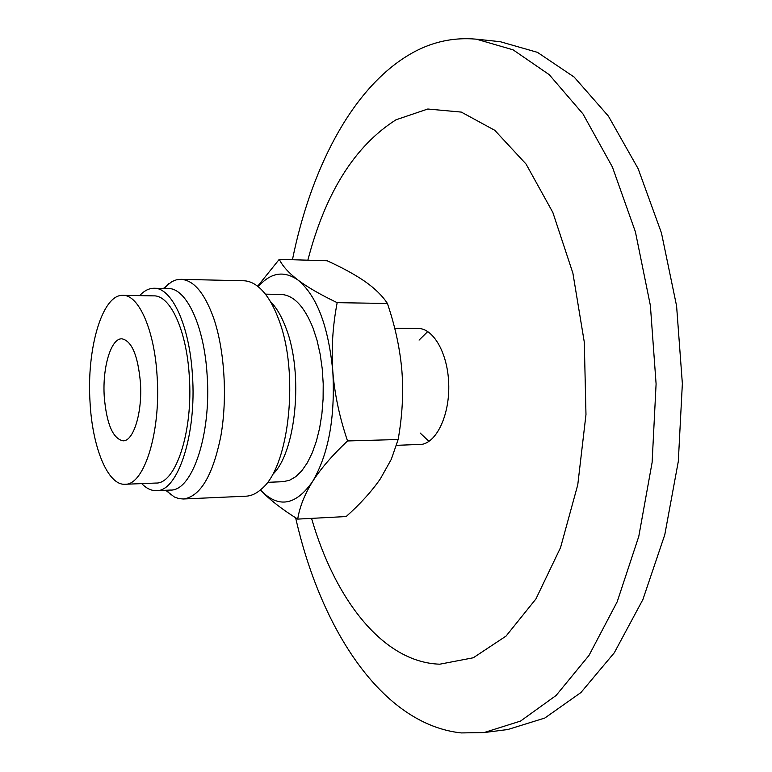<?xml version="1.0" encoding="UTF-8"?>
<svg xmlns="http://www.w3.org/2000/svg" width="772" height="772" viewBox="0 0 772 772"><rect width="100%" height="100%" fill="white"/><g stroke="black" fill="none" stroke-linecap="round" stroke-linejoin="round"><path stroke-width="1.16" d="M427.756 331.545L419.08 340.085M420.113 432.995L428.962 441.343M394.695 328.254L418.086 328.447C433.372 328.254 447.731 353.18 448.715 383.52C449.883 413.831 437.348 441.545 422.101 444.334L396.509 445.338M295.657 517.809C320.698 628.987 382.034 724.541 461.299 732.927L484.025 732.57L520.492 721.106L556.091 695.476L588.978 655.447L617.195 601.784L638.782 536.415L652.118 462.428L656.094 383.925L650.381 305.529L635.414 231.861L612.389 166.974L582.995 113.947L549.22 74.662L513.071 49.823L476.363 39.169C451.437 36.95 428.026 42.759 406.111 56.607C350.16 91.8 310.412 170.853 292.443 259.739M484.025 732.57L507.802 729.521L544.82 718.037L580.94 692.523L614.3 652.765L642.902 599.526L664.788 534.716L678.308 461.405L682.361 383.636L676.59 305.973L661.459 232.98L638.135 168.672L608.365 116.07L574.136 77.055L537.466 52.351L500.208 41.688L476.363 39.169M311.55 518.369C334.98 599.448 383.066 662.453 439.789 664.19L473.294 657.773L506.056 636.08L535.913 598.966L560.54 547.628L577.774 484.758L585.977 414.545L584.298 342.17L572.882 273.124L552.848 212.464L526.06 164.06L494.775 130.314L461.318 112.094L427.804 109.016L395.988 119.795C354.773 145.966 325.388 192.768 307.854 260.193M104.249 396.557C102.309 367.54 110.956 338.165 121.889 338.812C131.751 340.809 137.927 355.448 140.436 382.719C142.502 412.47 133.498 441.478 123.018 440.841C112.808 438.602 106.555 423.847 104.249 396.557M157.112 376.34C161.03 431.992 144.084 485.434 124.996 484.266C107.655 485.434 92.273 446.998 90.025 401.99C86.522 348.886 102.242 294.161 122.912 295.348C138.69 294.643 154.525 330.136 157.112 376.34M122.912 295.348L153.86 295.879C170.236 295.203 186.631 330.368 189.285 376.118C193.318 431.21 175.726 484.16 155.925 483.05L124.996 484.266M139.645 295.637C144.219 290.687 149.054 288.236 154.139 288.265C171.789 287.551 189.536 325.456 192.421 374.97C196.812 434.646 177.734 491.851 156.378 490.654C151.293 490.799 146.41 488.454 141.72 483.61M154.139 288.265L168.238 288.545C186.168 287.84 204.194 325.591 207.108 374.874C211.547 434.269 192.16 491.233 170.467 490.066L156.378 490.654M163.452 288.448L171.963 281.539L176.383 279.84L180.889 279.339C193.733 280.033 204.715 293.128 213.825 318.604C224.623 350.459 227.547 398.188 220.84 436.141C212.744 475.784 200.237 496.734 183.321 498.992L178.805 498.587L174.347 496.985L165.681 490.268M180.889 279.339L243.547 280.757C248.999 280.883 254.345 283.256 259.575 287.869C266.948 294.489 273.298 304.969 278.624 319.29C299.468 372.152 289.461 466.317 261.795 488.724C256.661 493.453 251.373 495.942 245.93 496.193L183.321 498.992M270.393 301.534C276.415 307.488 281.616 316.327 285.987 328.052C303.869 373.368 295.975 453.26 272.304 474.819M265.385 294.142L280.989 294.431C293.611 295.058 304.322 306.339 313.133 328.264L317.109 340.606L320.168 354.232L322.233 368.775L323.217 383.858L323.101 399.056L321.895 413.946L319.627 428.122L316.375 441.208L312.235 452.865L307.333 462.804L301.804 470.785L295.811 476.652L289.51 480.3L283.063 481.689L267.459 482.326M337.171 302.663C332.713 325.919 331.265 348.867 332.819 371.515C334.614 394.154 339.526 417.305 347.545 440.957C332.336 455.268 320.67 468.807 312.544 481.574C304.641 494.35 299.69 506.857 297.702 519.102L346.174 516.545C360.331 503.884 371.737 491.301 380.384 478.794L391.298 459.321L398.14 439.519C402.318 415.983 403.573 393.18 401.913 371.11C400.137 350.044 395.689 328.66 388.567 306.966L387.428 303.473C382.401 295.811 374.98 288.525 365.166 281.606C355.139 274.678 342.459 267.73 327.116 260.762L279.261 259.344C282.533 266.07 288.776 272.97 297.982 280.053C307.391 287.126 320.457 294.663 337.171 302.663L387.428 303.473M257.636 286.248L279.261 259.344M297.702 519.102C282.176 509.404 270.113 500.063 261.525 491.069C278.914 508.41 295.917 505.245 312.544 481.574C328.525 454.293 335.28 417.604 332.819 371.515C328.438 326.228 316.829 295.734 297.982 280.053C283.884 270.287 270.625 272.506 258.215 286.711M261.525 491.069L260.453 489.921L261.525 491.069M347.545 440.957L398.14 439.519M166.559 490.23L170.853 494.871M164.33 288.467L168.518 283.729"/></g></svg>
